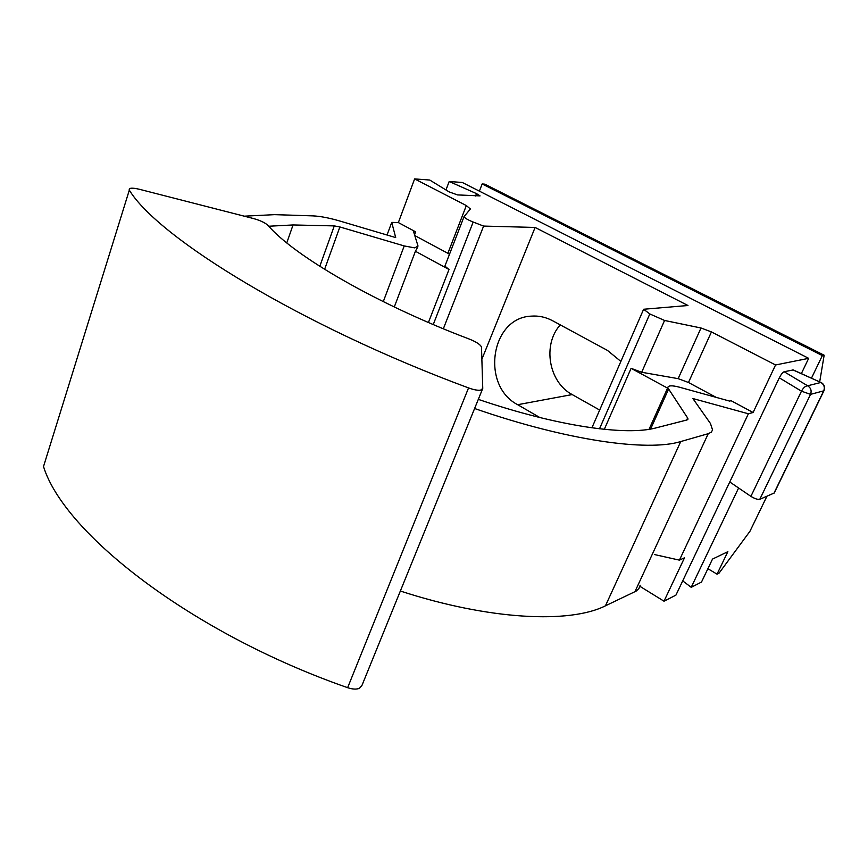 <?xml version="1.0" encoding="UTF-8"?>
<svg xmlns="http://www.w3.org/2000/svg" width="868" height="868" viewBox="0 0 868 868"><rect width="100%" height="100%" fill="white"/><g stroke="black" fill="none" stroke-linecap="round" stroke-linejoin="round"><path stroke-width="1.3" d="M482.348 389.45L362.043 685.221L359.428 688.324C356.39 689.517 352.462 689.3 347.634 687.684L468.546 387.92C473.689 389.786 477.704 390.535 480.601 390.177L482.76 388.43L481.49 347.016C480.254 344.498 476.261 341.873 469.512 339.149C377.363 304.342 294.382 256.19 267.995 225.398C265.152 222.751 260.313 220.461 253.478 218.541L139.292 189.257C131.969 187.575 128.638 187.868 129.321 190.135L44.322 463.935M383.276 301.641L404.228 245.937L414.709 247.879L418.029 246.078L413.624 231.799L415.674 231.843L414.557 234.805M394.289 306.99L415.414 251.264L417.562 247.315M686.675 420.047L687.619 417.964L667.763 387.692C668.089 385.403 671.962 385.24 679.373 387.182L729.587 401.081L731.106 400.712L753.109 412.495L748.379 413.776L679.416 560.142L684.505 557.798L664.009 601.209L639.955 586.356M716.176 397.37L688.476 382.495L678.158 378.654L641.68 372.264L631.101 368.325L667.568 388.126M599.506 428.803L649.806 313.945L664.562 320.466L641.68 372.264M414.774 235.543L447.877 253.315L466.333 205.564L470.369 208.982L464.033 216.674C464.868 218.139 467.906 219.919 473.179 222.034L433.251 324.545M428.434 322.484L449.006 269.492L444.904 266.118L445.175 265.402M766.889 496.344L749.93 531.324L719.095 573.097L717.033 574.149L707.908 568.703M560.272 324.882C542.261 344.694 548.674 382.224 572.186 394.571L599.669 410.054M649.806 313.945L643.622 309.258L687.966 305.503L535.1 227.449L481.903 359.2M620.87 361.413L607.459 350.412L552.645 320.759C545.798 317.113 538.692 315.572 531.314 316.136C490.604 317.579 480.666 385.674 517.686 404.705L539.885 417.551M443.342 328.766L483.606 226.081L473.179 222.034M483.606 226.081L535.1 227.449M678.158 378.654L701.008 327.995L664.562 320.466M701.008 327.995L711.435 331.912L688.476 382.495M801.37 373.576L808.672 358.332L775.547 364.972L711.435 331.912M808.672 358.332L462.308 182.475L449.19 181.499L476.489 193.607L480.069 195.897L457.49 194.909L449.092 191.871L429.758 180.045L414.633 178.906L398.358 222.577L415.674 231.843M466.333 205.564L414.633 178.906M643.622 309.258L591.911 427.837M640.183 585.238L638.924 588.537L636.135 591.108L605.441 605.821C569.896 623.777 489.433 620.099 400.354 591.021M634.888 591.792L708.234 433.685L680.74 441.552C647.647 451.848 566.967 440.618 474.601 408.502M708.234 433.685L711.196 432.231L712.585 430.04L710.469 423.53L692.881 398.542L748.379 413.776M687.619 417.964L688.02 418.994L687.065 419.938L656.208 427.848C626.229 436.127 557.234 426.307 478.311 399.367M679.416 560.142L654.45 554.543M717.033 574.149L727.861 551.668L712.509 559.09L701.496 582.07L691.21 587.321L682.704 580.866M779.312 377.83C781.07 374.412 782.676 372.372 784.14 371.732L807.631 385.783C805.395 385.956 803.345 387.768 801.479 391.186L779.312 377.83L675.933 595.122L664.009 601.209M445.968 189.962L449.19 181.499M819.696 381.811L824.155 355.229L822.343 355.598L482.174 183.962L479.386 191.144M482.174 183.962L484.811 184.168L824.155 355.229M244.244 216.175L274.603 214.646L312.751 215.872C320.173 216.175 329.439 217.955 340.549 221.232L395.7 237.582L391.739 222.392L387.041 235.011M391.739 222.392L398.358 222.577M775.547 364.972L753.109 412.495M784.14 371.732L793.265 369.942L820.878 382.462L792.81 369.866M738.603 487.99L691.21 587.321M822.343 355.598L811.493 378.123M319.793 266.313L334.288 225.897L293.048 224.953L268.755 226.233M404.228 245.937L339.876 226.96L324.61 269.34M334.288 225.897L339.876 226.96M347.634 687.684C191.709 633.293 64.351 533.592 43.584 466.767M468.546 387.92C301.923 326.314 158.475 238.114 129.419 190.287M823.96 390.73L774.234 493.002L759.782 499.339C757.645 499.664 754.683 498.677 750.896 496.366L729.88 482.044M447.877 253.315L449.494 254.259M449.006 269.492L415.414 251.264M604.312 429.334L631.101 368.325M668.447 389.417L650.62 429.042M680.74 441.552L605.441 605.821M293.048 224.953L286.776 242.888M750.896 496.366L801.479 391.186L810.538 394.365L759.782 499.339M773.865 493.404L823.721 390.85L810.538 394.365C811.851 390.752 810.886 387.887 807.631 385.783L820.878 382.462C824.068 384.524 825.023 387.312 823.721 390.85L824.036 390.557C825.273 386.998 824.231 384.264 820.911 382.354M475.566 196.005L476.489 193.607M517.686 404.705L572.186 394.571M667.763 387.692L649.058 429.302M464.033 216.674L444.904 266.118M129.321 190.135L43.508 466.55M470.217 209.155L470.434 208.602M687.727 419.624L688.02 418.994"/></g></svg>
